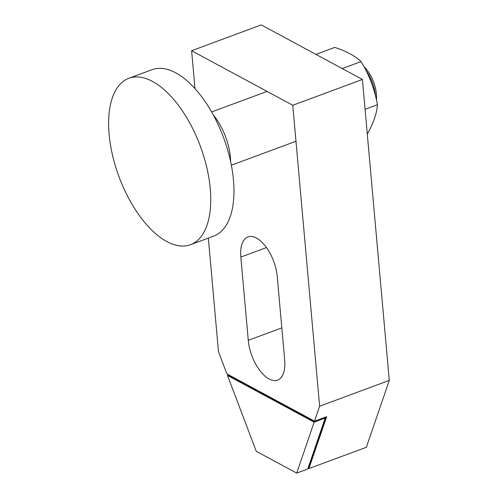 <?xml version="1.0" encoding="UTF-8"?>
<svg xmlns="http://www.w3.org/2000/svg" width="498" height="498" viewBox="0 0 498 498"><rect width="100%" height="100%" fill="white"/><g stroke="black" fill="none" stroke-linecap="round" stroke-linejoin="round"><path stroke-width="0.75" d="M190.529 244.699L213.748 236.089A88.737 43.426 -110.3 0 0 230.07 159.179A88.737 43.426 -110.3 0 0 175.763 72.845A88.737 43.426 -110.3 0 0 152.071 69.683L128.851 78.292A88.737 43.426 -110.3 0 0 112.529 155.202A88.737 43.426 -110.3 0 0 166.83 241.536A88.737 43.426 -110.3 0 0 190.529 244.699A88.737 43.426 -110.3 0 0 206.851 167.789A88.737 43.426 -110.3 0 0 152.544 81.454A88.737 43.426 -110.3 0 0 128.851 78.292M230.636 161.719A42.591 20.841 -110.3 0 0 213.356 115.082M375.554 96.195A28.392 13.894 -110.3 0 0 365.706 69.963M376.432 99.924A24.881 12.176 -110.3 0 0 375.374 87.785A24.881 12.176 -110.3 0 0 371.309 76.823A24.881 12.176 -110.3 0 0 363.988 66.726M371.309 76.823L371.452 77.09A23.593 11.547 69.7 0 1 375.305 87.492L375.374 87.785M314.207 420.829L315.066 420.997L326.676 416.695L308.897 468.581L366.366 447.285L389.28 380.41L362.42 79.456L261.269 24.9L191.612 50.715L292.768 105.271L319.623 406.225L314.512 421.14M314.761 421.887L314.387 421.376L324.833 417.505L325.213 418.015L314.157 422.173L227.48 375.424L228.345 374.975L228.196 374.589M326.047 416.932L308.604 467.815L308.081 468.008M284.682 359.954A31.947 15.631 69.7 0 1 277.579 380.086A31.947 15.631 69.7 0 1 248.272 340.315L240.839 257.068A31.947 15.631 69.7 0 1 247.948 236.936A31.947 15.631 69.7 0 1 277.255 276.707L284.682 359.954M227.262 373.867L226.895 373.892L218.473 351.669L208.338 238.094M194.998 88.632L191.612 50.715M227.026 373.954L314.045 420.891M319.623 406.225L389.28 380.41M228.059 375.206L314.742 421.955M314.157 422.173L296.708 473.1L256.246 451.275L227.48 375.424M296.708 473.1L307.739 469.01L325.213 418.015M308.897 468.581L308.044 468.12M292.768 105.271L362.42 79.456M342.232 68.562L361.056 61.584C369.242 74.955 374.695 89.335 377.422 104.723C376.843 113.363 373.531 123.012 367.493 133.676L367.269 133.757M377.422 104.723L365.084 109.299M315.931 54.382L334.756 47.403C346.253 51.12 355.018 55.844 361.056 61.584M248.272 340.315L281.818 327.877M240.839 257.068L266.455 247.574M231.352 165.212L295.974 141.264M211.619 111.963L267.065 91.414"/></g></svg>
